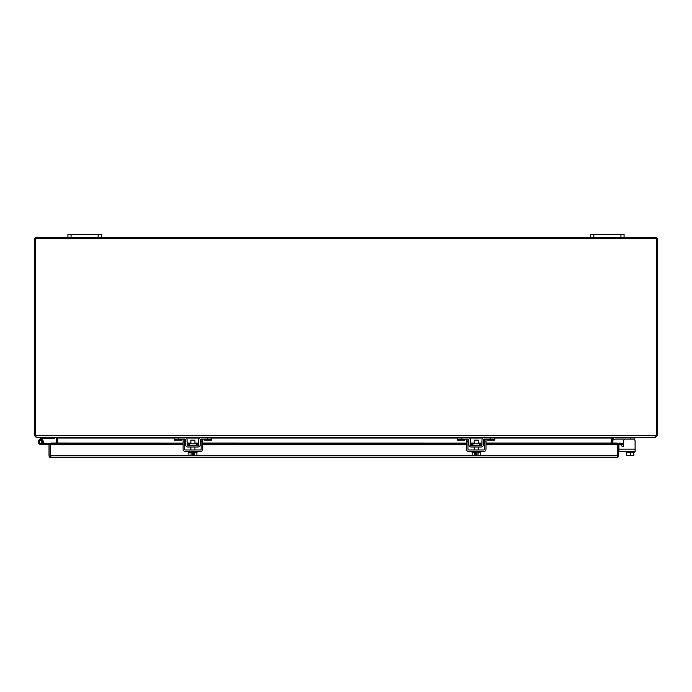 <?xml version="1.0" encoding="UTF-8"?>
<svg xmlns="http://www.w3.org/2000/svg" width="692" height="692" viewBox="0 0 692 692"><rect width="100%" height="100%" fill="white"/><g stroke="black" fill="none" stroke-linecap="round" stroke-linejoin="round"><path stroke-width="1.04" d="M196.156 445.406L196.156 443.823L189.651 443.823L189.651 445.406M185.767 437.716L184.686 437.456A2.379 2.379 0 0 1 187.074 439.801L187.151 444.619A0.796 0.796 0 0 0 187.956 445.406L197.851 445.406A0.796 0.796 0 0 0 198.656 444.619L198.734 439.801A2.379 2.379 0 0 1 201.121 437.456L211.493 437.456L211.493 440.112L204.209 440.112L204.209 439.039M184.686 437.456L174.323 437.456L174.323 439.039L184.686 439.039A0.796 0.796 0 0 1 185.491 439.827L185.568 444.645A2.379 2.379 0 0 0 187.956 446.989L197.851 446.989A2.379 2.379 0 0 0 200.239 444.645L200.317 439.827A0.796 0.796 0 0 1 201.121 439.039L211.493 439.039M201.121 437.456L200.04 437.716M200.317 439.827L201.121 439.039L201.13 449.16A0.796 0.796 0 0 1 200.334 449.964L185.473 449.964A0.796 0.796 0 0 1 184.678 449.16L184.678 439.039L185.491 439.827M200.04 445.553L200.239 444.645M185.568 444.645L185.767 445.553M181.598 439.039L181.598 440.112L174.323 440.112L174.323 439.039M614.738 439.273A0.796 0.796 0 0 1 615.3 439.039A0.796 0.796 0 0 0 614.738 439.273A0.796 0.796 0 0 1 615.3 439.039A0.796 0.796 0 0 0 614.738 439.273A0.796 0.796 0 0 1 615.3 439.039A0.796 0.796 0 0 0 614.738 439.273L613.899 440.112L612.775 438.996L613.622 438.157A2.379 2.379 0 0 1 615.3 437.456M634.434 437.456L634.434 439.61M615.3 439.039L634.434 439.039M38.916 440L41.027 437.889A1.479 1.479 0 0 1 42.074 437.456M40.733 438.192L41.736 438.598A0.484 0.484 0 0 1 42.074 438.46L54.331 438.46L54.331 437.456M50.231 443.451A1.479 1.479 0 0 0 49.746 443.373L40.733 443.373A1.566 1.566 0 0 1 39.167 441.807L39.167 441.807A1.566 1.566 0 0 1 40.733 440.25A1.566 1.566 0 0 1 42.117 442.543L42.999 443.01A2.56 2.56 0 0 1 42.766 443.373M42.999 443.01A2.56 2.56 0 0 0 40.733 439.247A2.56 2.56 0 0 0 38.172 441.807A2.56 2.56 0 0 0 40.733 444.376L50.231 444.376L50.231 457.516A1.799 1.799 0 0 1 49.028 455.82L49.028 444.376M43.293 444.376L40.733 444.376L43.293 444.376M616.927 457.62L617.524 455.82L617.524 444.835A1.799 1.799 0 0 1 618.224 443.416L618.959 444.359A0.597 0.597 0 0 0 618.726 444.835L618.726 455.82L616.927 457.62L50.827 457.62M183.095 444.835L50.231 444.835L50.231 457.516M50.231 444.835L50.231 443.416L50.983 443.062L50.231 443.416L50.983 443.062L50.983 444.247L50.231 444.359L53.864 444.748L183.095 444.748M618.726 455.82L617.524 455.82L617.524 444.835L485.992 444.835M617.524 444.835L616.771 444.247L616.771 443.062L617.524 443.416L616.771 443.062L617.524 443.416L617.524 444.359L613.891 444.748L485.992 444.748M617.524 455.82L50.231 455.82L50.827 456.417M618.959 444.359L619.634 443.062L622.48 443.563L622.272 444.748L619.427 444.247M484.409 444.748L483.509 444.748M481.917 444.748L479.435 444.748M472.939 444.748L470.448 444.748M468.856 444.748L467.956 444.748M466.373 444.748L202.713 444.748M201.13 444.748L200.23 444.748M198.639 444.748L196.156 444.748M189.651 444.748L187.169 444.748M185.577 444.748L184.678 444.748M183.095 443.563L53.864 443.563L50.983 443.062L183.095 443.062L50.819 443.036M616.935 443.036L485.992 443.036L616.771 443.062L613.891 443.563L485.992 443.563M484.409 443.563L483.535 443.563M481.952 443.563L478.215 443.563M474.15 443.563L470.413 443.563M468.83 443.563L467.956 443.563M466.373 443.563L202.713 443.563M201.13 443.563L200.256 443.563M198.673 443.563L194.936 443.563M190.871 443.563L187.134 443.563M185.551 443.563L184.678 443.563M53.864 443.563L53.864 444.748M618.224 443.416L619.634 443.062A1.799 1.799 0 0 0 619.262 443.036M613.891 444.748L613.891 443.563M655.601 237.494L624.072 237.494L624.072 234.38L590.743 234.38L590.743 237.494L101.257 237.494L101.257 234.38L67.928 234.38L67.928 237.494L36.399 237.494A1.799 1.799 0 0 0 34.6 239.294L34.6 435.657L35.638 435.657L35.638 238.697L656.362 238.697L656.362 435.657L657.4 435.657L657.4 239.294A1.799 1.799 0 0 0 655.601 237.494M36.252 437.456L655.116 437.456L656.362 435.657L35.638 435.657L36.252 437.456L34.6 435.657M655.601 437.128L657.4 435.657M655.601 437.456L615.076 437.456L611.347 438.062L494.771 438.062M611.572 443.036L611.572 438.062L613.371 437.456M57.488 437.759L57.514 443.036M55.715 437.456L57.514 438.062M612.775 438.062L612.775 443.036M56.311 443.036L56.311 438.062M67.928 237.494L71.051 237.494L71.051 234.38M98.126 234.38L98.126 237.494L71.051 237.494M98.126 237.494L101.257 237.494M590.743 237.494L593.874 237.494L593.874 234.38M620.949 234.38L620.949 237.494L593.874 237.494M620.949 237.494L624.072 237.494M620.854 444.498L621.814 445.994A1.003 1.003 0 0 0 623.656 445.449L623.656 441.124A2.085 2.085 0 0 1 625.732 439.039M618.925 444.904L618.925 451.547L635.092 451.547L635.092 449.16L618.925 449.16L618.925 444.904A1.003 1.003 0 0 1 619.158 444.264M621.814 445.994A1.003 1.003 0 0 0 623.656 445.449A1.003 1.003 0 0 1 622.653 446.444A1.003 1.003 0 0 0 623.656 445.449A1.003 1.003 0 0 1 621.814 445.994A1.003 1.003 0 0 0 622.653 446.444A1.003 1.003 0 0 1 621.814 445.994A1.003 1.003 0 0 0 623.656 445.449L623.656 441.124M626.692 452.3L626.692 455.31L630.274 455.31L630.274 452.3M633.855 452.3L633.855 455.31L630.274 455.31M634.434 451.547L634.434 452.3L626.104 452.3L626.104 451.547M633.007 439.039A2.085 2.085 0 0 1 635.092 441.124L635.092 449.16M194.936 443.823L194.936 440.103L190.871 440.103L190.871 443.823M194.72 452.3L194.72 455.31L196.917 455.31L196.917 452.3M188.89 452.3L188.89 455.31L191.087 455.31L191.087 452.3M194.72 455.31L193.475 455.31L193.475 453.727L192.341 453.727L192.341 455.31L191.087 455.31M188.734 451.547L188.734 452.3L197.073 452.3L197.073 451.547M202.713 439.039L202.713 449.16A2.379 2.379 0 0 1 200.334 451.547L185.473 451.547A2.379 2.379 0 0 1 183.095 449.16L183.095 439.039M479.435 445.406L479.435 443.823L472.939 443.823L472.939 445.406M469.046 437.716L467.965 437.456A2.379 2.379 0 0 1 470.352 439.801L470.439 444.619A0.796 0.796 0 0 0 471.235 445.406L481.13 445.406A0.796 0.796 0 0 0 481.935 444.619L482.013 439.801A2.379 2.379 0 0 1 484.4 437.456L494.771 437.456L494.771 440.112L487.488 440.112L487.488 439.039M467.965 437.456L457.602 437.456L457.602 439.039L467.965 439.039A0.796 0.796 0 0 1 468.769 439.827L468.856 444.645A2.379 2.379 0 0 0 471.235 446.989L481.13 446.989A2.379 2.379 0 0 0 483.518 444.645L483.596 439.827A0.796 0.796 0 0 1 484.4 439.039L494.771 439.039M484.4 437.456L483.319 437.716M483.596 439.827L484.4 439.039L484.409 449.16A0.796 0.796 0 0 1 483.613 449.964L468.752 449.964A0.796 0.796 0 0 1 467.956 449.16L467.956 439.039L468.769 439.827M483.319 445.553L483.518 444.645M468.856 444.645L469.046 445.553M464.886 439.039L464.886 440.112L457.602 440.112L457.602 439.039M478.215 443.823L478.215 440.103L474.15 440.103L474.15 443.823M477.999 452.3L477.999 455.31L480.196 455.31L480.196 452.3M472.169 452.3L472.169 455.31L474.366 455.31L474.366 452.3M477.999 455.31L476.753 455.31L476.753 453.727L475.62 453.727L475.62 455.31L474.366 455.31M472.022 451.547L472.022 452.3L480.352 452.3L480.352 451.547M485.992 439.039L485.992 449.16A2.379 2.379 0 0 1 483.613 451.547L468.752 451.547A2.379 2.379 0 0 1 466.373 449.16L466.373 439.039M612.775 438.996L613.622 438.157M174.323 438.062L57.739 438.062L55.905 437.456M611.347 443.036L611.347 438.062M57.739 438.062L57.739 443.036M42.298 441.807L41.814 443.728L39.652 443.728L39.652 439.896L41.814 439.896L41.814 443.728M207.323 437.456L207.323 439.039M178.484 437.456L178.484 439.039M204.209 439.273L211.493 439.273M181.598 439.273L174.323 439.273M630.274 437.456L630.274 439.039M484.409 444.835L483.5 444.835M481.9 444.835L479.435 444.835M472.939 444.835L470.474 444.835M468.865 444.835L467.956 444.835M466.373 444.835L202.713 444.835M201.13 444.835L200.222 444.835M198.621 444.835L196.156 444.835M189.651 444.835L187.186 444.835M185.586 444.835L184.678 444.835M184.678 443.062L185.542 443.062L184.678 443.036M187.125 443.062L190.871 443.062L187.125 443.036M194.936 443.062L198.682 443.062L194.936 443.036M200.265 443.062L201.13 443.062L200.265 443.036M202.713 443.062L466.373 443.062L202.713 443.036M467.956 443.062L468.821 443.062L467.956 443.036M470.404 443.062L474.15 443.062L470.404 443.036M478.215 443.062L481.961 443.062L478.215 443.036M483.544 443.062L484.409 443.062L483.544 443.036M184.678 441.124L183.095 441.124M202.713 441.124L201.13 441.124M490.602 437.456L490.602 439.039M461.763 437.456L461.763 439.039M487.488 439.273L494.771 439.273M464.886 439.273L457.602 439.273M467.956 441.124L466.373 441.124M485.992 441.124L484.409 441.124M482.817 438.062L469.548 438.062M457.602 438.062L211.493 438.062M199.538 438.062L186.269 438.062M190.871 449.964L190.871 446.989M194.936 449.964L194.936 446.989M474.15 449.964L474.15 446.989M478.215 449.964L478.215 446.989"/></g></svg>
